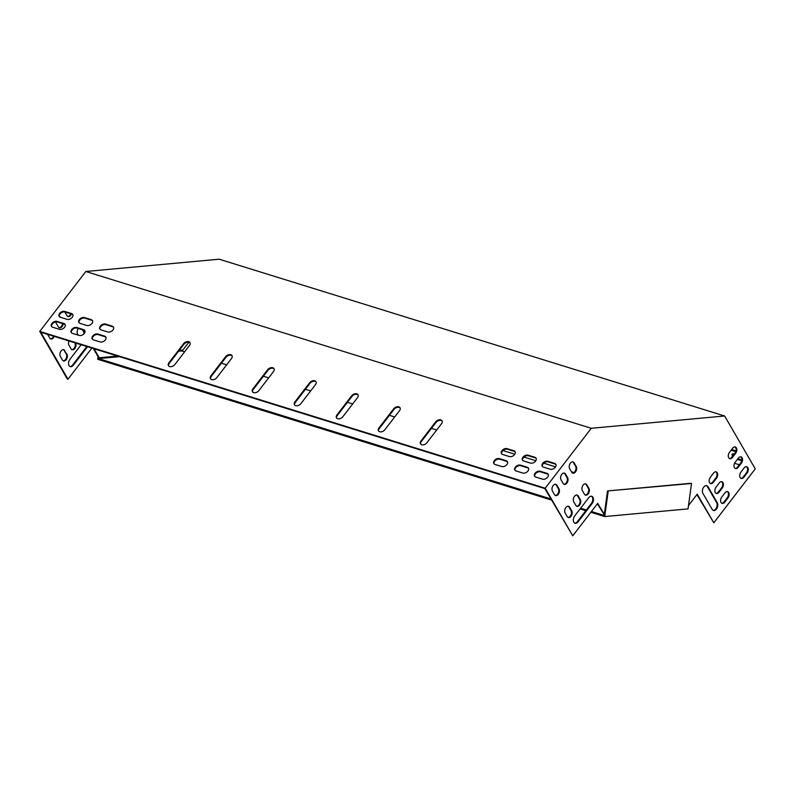 <?xml version="1.0" encoding="UTF-8"?>
<svg xmlns="http://www.w3.org/2000/svg" width="795" height="795" viewBox="0 0 795 795"><rect width="100%" height="100%" fill="white"/><g stroke="black" fill="none" stroke-linecap="round" stroke-linejoin="round"><path stroke-width="1.19" d="M735.991 450.884L732.235 449.722A3.975 1.55 37.5 0 1 731.658 449.503M724.633 415.994L219.181 259.2L85.82 271.493L39.75 331.426L545.211 488.219L591.271 428.286L724.633 415.994L755.25 468.871L713.801 522.802L697.225 494.192L688.5 505.55M733.169 455.446A3.975 1.55 37.5 0 1 732.543 453.935M741.854 459.908L737.919 458.685M735.763 451.64L731.728 450.387A3.975 1.55 37.5 0 1 731.152 450.169M734.292 446.979L735.484 447.347A3.975 1.55 37.5 0 1 735.494 447.347M734.57 463.276L739.33 464.757M745.74 466.735L746.942 467.112M741.735 460.693L737.412 459.351M732.662 456.111A3.975 1.55 37.5 0 1 732.175 454.184A3.975 1.55 37.5 0 1 733.845 454.044L734.173 454.144M82.372 329.716L83.485 331.634A3.975 2.524 -72.8 0 1 83.922 333.87M70.785 313.786A3.975 2.524 -72.8 0 1 67.704 316.45M74.849 342.794L74.869 342.834A3.975 2.524 -72.8 0 1 74.77 347.206A3.975 2.524 -72.8 0 1 71.808 349.611M59.307 316.47A3.975 2.524 -72.8 0 1 59.983 317.125M62.547 323.565A3.975 2.524 -72.8 0 1 59.098 327.649M63.411 349.631A3.975 2.524 -72.8 0 1 64.147 350.376L66.263 354.043A3.975 2.524 -72.8 0 1 66.164 358.416A3.975 2.524 -72.8 0 1 63.203 360.811M86.834 346.511A4.551 2.882 -72.8 0 1 86.655 346.769L72.623 365.024A4.551 2.882 -72.8 0 1 69.92 366.505M53.563 336.186A3.975 2.524 -72.8 0 1 50.483 338.849M119.528 356.657L98.461 358.595L98.6 357.551L93.373 348.538M91.892 348.081L67.973 379.215L67.297 379.006L39.75 331.426M78.367 328.474A3.975 2.524 107.2 0 0 77.572 333.989L78.238 335.142M84.558 333.065A3.975 2.524 107.2 0 0 84.151 331.843L83.038 329.925M64.812 311.948A3.975 2.524 107.2 0 0 64.852 312.038L66.979 315.695A3.975 2.524 107.2 0 0 68.032 316.589A3.975 2.524 107.2 0 0 71.451 313.995M68.996 340.976A3.975 2.524 107.2 0 0 68.966 345.199L71.083 348.856A3.975 2.524 107.2 0 0 72.136 349.75A3.975 2.524 107.2 0 0 75.326 347.663A3.975 2.524 107.2 0 0 75.545 343.043L75.515 343.003M60.668 317.364A3.975 2.524 107.2 0 0 59.655 316.529A3.975 2.524 107.2 0 0 59.257 316.46M55.829 321.896A3.975 2.524 107.2 0 0 56.246 323.237L58.363 326.894A3.975 2.524 107.2 0 0 59.416 327.788A3.975 2.524 107.2 0 0 63.222 323.774M64.812 350.585A3.975 2.524 107.2 0 0 63.759 349.691A3.975 2.524 107.2 0 0 60.569 351.778A3.975 2.524 107.2 0 0 60.35 356.399L62.467 360.055A3.975 2.524 107.2 0 0 63.521 360.95A3.975 2.524 107.2 0 0 66.72 358.863A3.975 2.524 107.2 0 0 66.939 354.252L64.147 350.376M81.14 344.742L69.9 359.37A4.551 2.882 107.2 0 0 68.539 363.722A4.551 2.882 107.2 0 0 70.248 366.644A4.551 2.882 107.2 0 0 73.289 365.233L87.321 346.978A4.551 2.882 107.2 0 0 87.51 346.719M47.581 334.337A3.975 2.524 107.2 0 0 47.64 334.437L49.757 338.094A3.975 2.524 107.2 0 0 50.81 338.998A3.975 2.524 107.2 0 0 54.229 336.394M67.973 379.215L40.764 332.221L544.873 488.597L572.758 535.8L545.211 488.219M117.61 356.061L99.256 357.75L94.049 348.747M188.892 342.218L182.87 350.048L179.233 350.386M735.633 453.329A3.975 2.524 107.2 0 0 736.816 449.523A3.975 2.524 107.2 0 0 735.325 446.969A3.975 2.524 107.2 0 0 732.662 448.201L729.472 452.355A3.975 2.524 107.2 0 0 728.28 456.161A3.975 2.524 107.2 0 0 729.78 458.715A3.975 2.524 107.2 0 0 732.443 457.473L735.633 453.329L734.958 453.12A3.975 2.524 107.2 0 0 734.978 446.899M741.347 463.207A3.975 2.524 107.2 0 0 742.54 459.401A3.975 2.524 107.2 0 0 741.049 456.847A3.975 2.524 107.2 0 0 738.386 458.089L735.196 462.233A3.975 2.524 107.2 0 0 734.004 466.039A3.975 2.524 107.2 0 0 735.504 468.593A3.975 2.524 107.2 0 0 738.158 467.361L741.347 463.207L740.682 462.998A3.975 2.524 107.2 0 0 740.702 456.777M747.071 473.095A3.975 2.524 107.2 0 0 748.264 469.288A3.975 2.524 107.2 0 0 746.763 466.725A3.975 2.524 107.2 0 0 744.11 467.967L740.92 472.121A3.975 2.524 107.2 0 0 739.728 475.927A3.975 2.524 107.2 0 0 741.218 478.481A3.975 2.524 107.2 0 0 743.881 477.239L747.071 473.095L746.396 472.886A3.975 2.524 107.2 0 0 746.416 466.665M584.474 494.242L582.357 490.585A3.975 2.524 -72.8 0 1 582.576 485.964A3.975 2.524 -72.8 0 1 585.766 483.877A3.975 2.524 -72.8 0 1 586.819 484.771L588.946 488.438A3.975 2.524 -72.8 0 1 588.727 493.049A3.975 2.524 -72.8 0 1 585.527 495.136A3.975 2.524 -72.8 0 1 584.474 494.242M571.764 472.28L569.647 468.623A3.975 2.524 -72.8 0 1 569.856 464.002A3.975 2.524 -72.8 0 1 573.056 461.915A3.975 2.524 -72.8 0 1 574.109 462.819L576.226 466.476A3.975 2.524 -72.8 0 1 576.007 471.097A3.975 2.524 -72.8 0 1 572.817 473.174A3.975 2.524 -72.8 0 1 571.764 472.28M575.868 505.441L573.752 501.784A3.975 2.524 -72.8 0 1 573.97 497.163A3.975 2.524 -72.8 0 1 577.16 495.076A3.975 2.524 -72.8 0 1 578.213 495.981L580.33 499.638A3.975 2.524 -72.8 0 1 580.111 504.259A3.975 2.524 -72.8 0 1 576.922 506.335A3.975 2.524 -72.8 0 1 575.868 505.441M563.148 483.489L561.031 479.822A3.975 2.524 -72.8 0 1 561.25 475.211A3.975 2.524 -72.8 0 1 564.44 473.124A3.975 2.524 -72.8 0 1 565.493 474.019L567.62 477.676A3.975 2.524 -72.8 0 1 567.401 482.297A3.975 2.524 -72.8 0 1 564.202 484.384A3.975 2.524 -72.8 0 1 563.148 483.489M567.262 516.651L565.136 512.984A3.975 2.524 -72.8 0 1 565.354 508.373A3.975 2.524 -72.8 0 1 568.554 506.286A3.975 2.524 -72.8 0 1 569.608 507.18L571.724 510.837A3.975 2.524 -72.8 0 1 571.506 515.458A3.975 2.524 -72.8 0 1 568.316 517.545A3.975 2.524 -72.8 0 1 567.262 516.651M592.106 503.563L578.084 521.818A4.551 2.882 -72.8 0 1 575.033 523.229A4.551 2.882 -72.8 0 1 573.324 520.308A4.551 2.882 -72.8 0 1 574.686 515.965L588.717 497.71A4.551 2.882 -72.8 0 1 591.758 496.289A4.551 2.882 -72.8 0 1 593.468 499.21A4.551 2.882 -72.8 0 1 592.106 503.563L591.44 503.354L577.409 521.609A4.551 2.882 -72.8 0 1 574.715 523.1M554.542 494.689L552.426 491.032A3.975 2.524 -72.8 0 1 552.644 486.411A3.975 2.524 -72.8 0 1 555.834 484.324A3.975 2.524 -72.8 0 1 556.888 485.218L559.004 488.875A3.975 2.524 -72.8 0 1 558.796 493.496A3.975 2.524 -72.8 0 1 555.596 495.583A3.975 2.524 -72.8 0 1 554.542 494.689M604.329 514.315L597.691 503.364L572.758 535.8M712.221 509.456A4.551 2.882 107.2 0 0 713.423 510.479A4.551 2.882 107.2 0 0 717.07 508.094A4.551 2.882 107.2 0 0 717.319 502.818L707.997 486.719A4.551 2.882 107.2 0 0 706.795 485.695A4.551 2.882 107.2 0 0 703.138 488.08A4.551 2.882 107.2 0 0 702.889 493.357L712.221 509.456M727.942 497.988A3.975 2.524 107.2 0 0 729.134 494.182A3.975 2.524 107.2 0 0 727.634 491.618A3.975 2.524 107.2 0 0 724.97 492.86L721.781 497.014A3.975 2.524 107.2 0 0 720.598 500.82A3.975 2.524 107.2 0 0 722.089 503.374A3.975 2.524 107.2 0 0 724.752 502.132L727.942 497.988L727.266 497.779A3.975 2.524 107.2 0 0 727.286 491.558M722.218 488.1A3.975 2.524 107.2 0 0 723.41 484.294A3.975 2.524 107.2 0 0 721.91 481.74A3.975 2.524 107.2 0 0 719.246 482.982L716.066 487.126A3.975 2.524 107.2 0 0 714.874 490.932A3.975 2.524 107.2 0 0 716.365 493.486A3.975 2.524 107.2 0 0 719.028 492.254L722.218 488.1L721.542 487.892A3.975 2.524 107.2 0 0 721.562 481.671M716.494 478.222A3.975 2.524 107.2 0 0 717.686 474.416A3.975 2.524 107.2 0 0 716.196 471.862A3.975 2.524 107.2 0 0 713.532 473.095L710.342 477.248A3.975 2.524 107.2 0 0 709.15 481.055A3.975 2.524 107.2 0 0 710.641 483.608A3.975 2.524 107.2 0 0 713.304 482.366L716.494 478.222L715.828 478.014A3.975 2.524 107.2 0 0 715.848 471.793M729.452 458.576A3.975 2.524 107.2 0 0 731.768 457.264L734.958 453.12M735.176 468.454A3.975 2.524 107.2 0 0 737.492 467.152L740.682 462.998M740.9 478.342A3.975 2.524 107.2 0 0 743.216 477.03L746.396 472.886M585.418 483.807A3.975 2.524 -72.8 0 1 586.154 484.562L588.27 488.229A3.975 2.524 -72.8 0 1 588.171 492.592A3.975 2.524 -72.8 0 1 585.209 494.997M572.708 461.855A3.975 2.524 -72.8 0 1 573.433 462.611L575.55 466.267A3.975 2.524 -72.8 0 1 575.461 470.64A3.975 2.524 -72.8 0 1 572.489 473.035M576.812 495.017A3.975 2.524 -72.8 0 1 577.538 495.772L579.664 499.429A3.975 2.524 -72.8 0 1 579.565 503.801A3.975 2.524 -72.8 0 1 576.594 506.196M564.102 473.055A3.975 2.524 -72.8 0 1 564.828 473.81L566.944 477.467A3.975 2.524 -72.8 0 1 566.845 481.84A3.975 2.524 -72.8 0 1 563.884 484.244M568.206 506.216A3.975 2.524 -72.8 0 1 568.932 506.972L571.048 510.629A3.975 2.524 -72.8 0 1 570.949 515.001A3.975 2.524 -72.8 0 1 567.988 517.406M591.42 496.219A4.551 2.882 -72.8 0 1 591.44 503.354M555.486 484.254A3.975 2.524 -72.8 0 1 556.212 485.01L558.338 488.667A3.975 2.524 -72.8 0 1 558.239 493.039A3.975 2.524 -72.8 0 1 555.268 495.444M713.801 522.802L696.917 494.599M604.051 514.345L597.373 503.772M713.095 510.34A4.551 2.882 107.2 0 0 716.524 507.637A4.551 2.882 107.2 0 0 716.643 502.609L707.321 486.51A4.551 2.882 107.2 0 0 706.447 485.616M721.761 503.235A3.975 2.524 107.2 0 0 724.076 501.923L727.266 497.779M716.047 493.347A3.975 2.524 107.2 0 0 718.362 492.045L721.542 487.892M710.323 483.469A3.975 2.524 107.2 0 0 712.638 482.158L715.828 478.014M168.629 365.948A3.975 2.663 149.9 0 1 169.265 363.345L183.943 344.265A3.975 2.663 149.9 0 1 190.124 342.903M210.635 378.977A3.975 2.663 149.9 0 1 211.281 376.383L225.949 357.293A3.975 2.663 149.9 0 1 232.13 355.941M420.684 444.137A3.975 2.663 149.9 0 1 421.33 441.543L435.998 422.453A3.975 2.663 149.9 0 1 442.179 421.092M378.678 431.109A3.975 2.663 149.9 0 1 379.314 428.505L393.982 409.425A3.975 2.663 149.9 0 1 400.173 408.064M336.663 418.071A3.975 2.663 149.9 0 1 337.309 415.477L351.976 396.387A3.975 2.663 149.9 0 1 358.167 395.036M294.657 405.043A3.975 2.663 149.9 0 1 295.303 402.449L309.971 383.359A3.975 2.663 149.9 0 1 316.152 381.998M252.641 392.005A3.975 2.663 149.9 0 1 253.287 389.411L267.955 370.331A3.975 2.663 149.9 0 1 274.146 368.969M501.665 453.846A3.975 2.663 149.9 0 1 503.225 450.328A3.975 2.663 149.9 0 1 507.478 449.255L514.206 451.341A3.975 2.663 149.9 0 1 515.22 451.977M100.051 329.259A3.975 2.663 149.9 0 1 101.611 325.751A3.975 2.663 149.9 0 1 105.874 324.668L112.592 326.755A3.975 2.663 149.9 0 1 113.605 327.391M494.013 463.803A3.975 2.663 149.9 0 1 495.573 460.285A3.975 2.663 149.9 0 1 499.826 459.212L506.554 461.299A3.975 2.663 149.9 0 1 507.568 461.935M92.399 339.217A3.975 2.663 149.9 0 1 93.959 335.709A3.975 2.663 149.9 0 1 98.222 334.625L104.94 336.712A3.975 2.663 149.9 0 1 105.954 337.348M515.021 470.312A3.975 2.663 149.9 0 1 516.571 466.804A3.975 2.663 149.9 0 1 520.834 465.731L527.552 467.818A3.975 2.663 149.9 0 1 528.566 468.444M71.401 332.698A3.975 2.663 149.9 0 1 72.951 329.19A3.975 2.663 149.9 0 1 77.214 328.116L83.932 330.193A3.975 2.663 149.9 0 1 84.946 330.829M522.673 460.355A3.975 2.663 149.9 0 1 524.223 456.847A3.975 2.663 149.9 0 1 528.486 455.774L535.214 457.85A3.975 2.663 149.9 0 1 536.228 458.486M79.053 322.74A3.975 2.663 149.9 0 1 80.603 319.232A3.975 2.663 149.9 0 1 84.866 318.159L91.584 320.236A3.975 2.663 149.9 0 1 92.598 320.872M542.419 466.486A3.975 2.663 149.9 0 1 543.969 462.968A3.975 2.663 149.9 0 1 548.232 461.895L554.95 463.982A3.975 2.663 149.9 0 1 555.963 464.618M534.767 476.444A3.975 2.663 149.9 0 1 536.317 472.926A3.975 2.663 149.9 0 1 540.58 471.852L547.298 473.939A3.975 2.663 149.9 0 1 548.312 474.575M59.307 316.619A3.975 2.663 149.9 0 1 60.857 313.111A3.975 2.663 149.9 0 1 65.12 312.028L71.848 314.114A3.975 2.663 149.9 0 1 72.862 314.75M51.655 326.576A3.975 2.663 149.9 0 1 53.205 323.068A3.975 2.663 149.9 0 1 57.469 321.985L64.186 324.072A3.975 2.663 149.9 0 1 65.2 324.708M591.271 428.286L85.82 271.493M189.478 345.507L174.811 364.587A3.975 2.663 149.9 0 1 171.352 366.654A3.975 2.663 149.9 0 1 168.431 365.67A3.975 2.663 149.9 0 1 168.928 362.768L183.595 343.678A3.975 2.663 149.9 0 1 187.054 341.611A3.975 2.663 149.9 0 1 189.985 342.595A3.975 2.663 149.9 0 1 189.478 345.507M231.494 358.535L216.826 377.615A3.975 2.663 149.9 0 1 213.368 379.692A3.975 2.663 149.9 0 1 210.436 378.698A3.975 2.663 149.9 0 1 210.943 375.797L225.611 356.707A3.975 2.663 149.9 0 1 229.069 354.64A3.975 2.663 149.9 0 1 231.991 355.633A3.975 2.663 149.9 0 1 231.494 358.535M441.543 423.695L426.865 442.775A3.975 2.663 149.9 0 1 423.417 444.842A3.975 2.663 149.9 0 1 420.485 443.858A3.975 2.663 149.9 0 1 420.992 440.957L435.66 421.867A3.975 2.663 149.9 0 1 439.108 419.8A3.975 2.663 149.9 0 1 442.04 420.784A3.975 2.663 149.9 0 1 441.543 423.695M399.527 410.657L384.859 429.747A3.975 2.663 149.9 0 1 381.401 431.814A3.975 2.663 149.9 0 1 378.48 430.83A3.975 2.663 149.9 0 1 378.977 427.919L393.644 408.839A3.975 2.663 149.9 0 1 397.103 406.772A3.975 2.663 149.9 0 1 400.034 407.755A3.975 2.663 149.9 0 1 399.527 410.657M357.521 397.629L342.854 416.719A3.975 2.663 149.9 0 1 339.395 418.786A3.975 2.663 149.9 0 1 336.464 417.792A3.975 2.663 149.9 0 1 336.971 414.891L351.638 395.801A3.975 2.663 149.9 0 1 355.097 393.734A3.975 2.663 149.9 0 1 358.018 394.727A3.975 2.663 149.9 0 1 357.521 397.629M315.506 384.601L300.838 403.681A3.975 2.663 149.9 0 1 297.39 405.748A3.975 2.663 149.9 0 1 294.458 404.764A3.975 2.663 149.9 0 1 294.955 401.863L309.633 382.773A3.975 2.663 149.9 0 1 313.081 380.706A3.975 2.663 149.9 0 1 316.012 381.689A3.975 2.663 149.9 0 1 315.506 384.601M273.5 371.563L258.832 390.653A3.975 2.663 149.9 0 1 255.374 392.72A3.975 2.663 149.9 0 1 252.452 391.736A3.975 2.663 149.9 0 1 252.949 388.825L267.617 369.745A3.975 2.663 149.9 0 1 271.075 367.678A3.975 2.663 149.9 0 1 274.007 368.661A3.975 2.663 149.9 0 1 273.5 371.563M509.396 456.559L502.678 454.482A3.975 2.663 149.9 0 1 501.466 453.567A3.975 2.663 149.9 0 1 502.688 449.9A3.975 2.663 149.9 0 1 507.14 448.668L513.868 450.755A3.975 2.663 149.9 0 1 515.081 451.669A3.975 2.663 149.9 0 1 513.858 455.326A3.975 2.663 149.9 0 1 509.396 456.559M107.792 331.982L101.064 329.895A3.975 2.663 149.9 0 1 99.862 328.981A3.975 2.663 149.9 0 1 101.084 325.324A3.975 2.663 149.9 0 1 105.536 324.082L112.254 326.169A3.975 2.663 149.9 0 1 113.466 327.083A3.975 2.663 149.9 0 1 112.244 330.74A3.975 2.663 149.9 0 1 107.792 331.982M501.744 466.516L495.027 464.439A3.975 2.663 149.9 0 1 493.814 463.525A3.975 2.663 149.9 0 1 495.037 459.858A3.975 2.663 149.9 0 1 499.489 458.626L506.216 460.712A3.975 2.663 149.9 0 1 507.419 461.627A3.975 2.663 149.9 0 1 506.196 465.284A3.975 2.663 149.9 0 1 501.744 466.516M100.14 341.939L93.413 339.853A3.975 2.663 149.9 0 1 92.2 338.938A3.975 2.663 149.9 0 1 93.422 335.281A3.975 2.663 149.9 0 1 97.874 334.039L104.602 336.126A3.975 2.663 149.9 0 1 105.815 337.04A3.975 2.663 149.9 0 1 104.592 340.697A3.975 2.663 149.9 0 1 100.14 341.939M522.752 473.035L516.034 470.948A3.975 2.663 149.9 0 1 514.822 470.044A3.975 2.663 149.9 0 1 516.044 466.377A3.975 2.663 149.9 0 1 520.496 465.145L527.214 467.231A3.975 2.663 149.9 0 1 528.427 468.136A3.975 2.663 149.9 0 1 527.204 471.803A3.975 2.663 149.9 0 1 522.752 473.035M76.877 327.53L83.594 329.617A3.975 2.663 149.9 0 1 84.807 330.521A3.975 2.663 149.9 0 1 83.584 334.188A3.975 2.663 149.9 0 1 79.132 335.42L72.415 333.334A3.975 2.663 149.9 0 1 71.202 332.429A3.975 2.663 149.9 0 1 72.424 328.762A3.975 2.663 149.9 0 1 76.877 327.53L77.214 328.116M530.404 463.078L523.686 460.991A3.975 2.663 149.9 0 1 522.474 460.086A3.975 2.663 149.9 0 1 523.696 456.419A3.975 2.663 149.9 0 1 528.148 455.187L534.866 457.274A3.975 2.663 149.9 0 1 536.078 458.178A3.975 2.663 149.9 0 1 534.856 461.845A3.975 2.663 149.9 0 1 530.404 463.078M84.528 317.573L91.246 319.66A3.975 2.663 149.9 0 1 92.459 320.564A3.975 2.663 149.9 0 1 91.236 324.231A3.975 2.663 149.9 0 1 86.784 325.463L80.066 323.376A3.975 2.663 149.9 0 1 78.854 322.472A3.975 2.663 149.9 0 1 80.076 318.805A3.975 2.663 149.9 0 1 84.528 317.573L84.866 318.159M550.15 469.199L543.432 467.122A3.975 2.663 149.9 0 1 542.22 466.208A3.975 2.663 149.9 0 1 543.442 462.541A3.975 2.663 149.9 0 1 547.894 461.309L554.612 463.396A3.975 2.663 149.9 0 1 555.824 464.31A3.975 2.663 149.9 0 1 554.602 467.967A3.975 2.663 149.9 0 1 550.15 469.199M542.498 479.156L535.78 477.079A3.975 2.663 149.9 0 1 534.568 476.165A3.975 2.663 149.9 0 1 535.79 472.498A3.975 2.663 149.9 0 1 540.242 471.266L546.96 473.353A3.975 2.663 149.9 0 1 548.172 474.267A3.975 2.663 149.9 0 1 546.95 477.924A3.975 2.663 149.9 0 1 542.498 479.156M64.783 311.441L71.5 313.528A3.975 2.663 149.9 0 1 72.713 314.442A3.975 2.663 149.9 0 1 71.49 318.099A3.975 2.663 149.9 0 1 67.038 319.342L60.321 317.255A3.975 2.663 149.9 0 1 59.108 316.34A3.975 2.663 149.9 0 1 60.331 312.683A3.975 2.663 149.9 0 1 64.783 311.441L65.12 312.028M57.131 321.399L63.848 323.486A3.975 2.663 149.9 0 1 65.061 324.4A3.975 2.663 149.9 0 1 63.838 328.057A3.975 2.663 149.9 0 1 59.386 329.299L52.669 327.212A3.975 2.663 149.9 0 1 51.456 326.298A3.975 2.663 149.9 0 1 52.679 322.641A3.975 2.663 149.9 0 1 57.131 321.399L57.469 321.985M98.59 357.541L99.256 357.75M691.521 483.489L607.529 490.952L690.845 483.281L691.521 483.489L688.043 508.88L604.717 516.561L590.854 512.258M585.796 510.688L580.102 508.929M551.511 500.055L97.666 359.27L98.033 356.577M181.886 350.138L181.777 350.913L178.597 351.211M573.95 472.568L571.486 471.803M555.566 466.864L543.71 463.187M535.82 460.742L523.965 457.065M514.812 454.223L502.957 450.546M436.694 429.996L431.447 428.366M394.688 416.958L389.441 415.338M352.672 403.93L347.435 402.3M310.666 390.901L305.419 389.272M268.66 377.864L263.413 376.244M226.645 364.835L221.408 363.206M184.639 351.807L181.777 350.913M607.529 490.952L604.17 515.468L591.42 511.513M586.372 509.953L580.668 508.184M550.856 498.932L98.461 358.595M608.195 491.161L604.717 516.561M63.848 323.486L64.186 324.072M71.5 313.528L71.848 314.114M540.242 471.266L540.58 471.852M546.96 473.353L547.298 473.939M547.894 461.309L548.232 461.895M554.612 463.396L554.95 463.982M91.246 319.66L91.584 320.236M528.148 455.187L528.486 455.774M534.866 457.274L535.214 457.85M83.594 329.617L83.932 330.193M520.496 465.145L520.834 465.731M527.214 467.231L527.552 467.818M97.874 334.039L98.222 334.625M104.602 336.126L104.94 336.712M499.489 458.626L499.826 459.212M506.216 460.712L506.554 461.299M105.536 324.082L105.874 324.668M112.254 326.169L112.592 326.755M507.14 448.668L507.478 449.255M513.868 450.755L514.206 451.341M252.949 388.825L253.287 389.411M267.617 369.745L267.955 370.331M294.955 401.863L295.303 402.449M309.633 382.773L309.971 383.359M336.971 414.891L337.309 415.477M351.638 395.801L351.976 396.387M378.977 427.919L379.314 428.505M393.644 408.839L393.982 409.425M420.992 440.957L421.33 441.543M435.66 421.867L435.998 422.453M210.943 375.797L211.281 376.383M225.611 356.707L225.949 357.293M168.928 362.768L169.265 363.345M183.595 343.678L183.943 344.265M559.004 488.875L558.338 488.667M556.888 485.218L556.212 485.01M578.084 521.818L577.409 521.609M73.289 365.233L72.623 365.024M87.321 346.978L86.655 346.769M571.724 510.837L571.048 510.629M569.608 507.18L568.932 506.972M66.939 354.252L66.263 354.043M567.62 477.676L566.944 477.467M565.493 474.019L564.828 473.81M580.33 499.638L579.664 499.429M578.213 495.981L577.538 495.772M75.545 343.043L74.869 342.834M576.226 466.476L575.55 466.267M574.109 462.819L573.433 462.611M588.946 488.438L588.27 488.229M586.819 484.771L586.154 484.562M84.151 331.843L83.485 331.634M732.235 449.722L731.728 450.387M707.997 486.719L707.321 486.51M717.319 502.818L716.643 502.609M743.881 477.239L743.216 477.03M724.752 502.132L724.076 501.923M738.158 467.361L737.492 467.152M719.028 492.254L718.362 492.045M732.443 457.473L731.768 457.264M713.304 482.366L712.638 482.158"/></g></svg>
